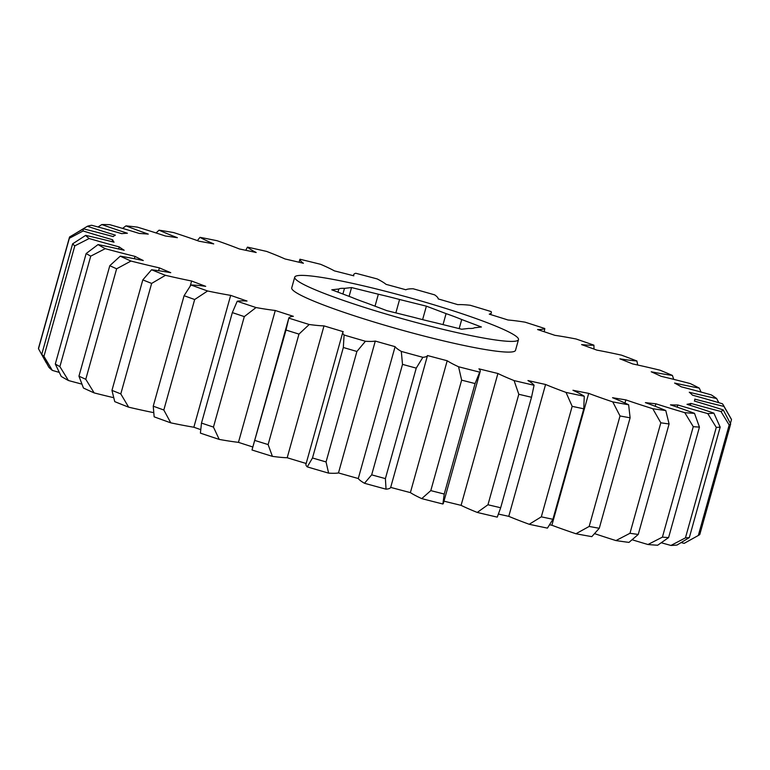 <?xml version="1.0" encoding="UTF-8"?>
<svg xmlns="http://www.w3.org/2000/svg" width="770" height="770" viewBox="0 0 770 770"><rect width="100%" height="100%" fill="white"/><g stroke="black" fill="none" stroke-linecap="round" stroke-linejoin="round"><path stroke-width="1.16" d="M327.154 278.326A116.164 11.088 15.6 0 0 294.727 277.161A116.164 11.088 15.6 0 0 362.603 306.816A116.164 11.088 15.6 0 0 486.062 338.473A116.164 11.088 15.6 0 0 518.489 339.637A116.164 11.088 15.6 0 0 450.604 309.983A116.164 11.088 15.6 0 0 327.154 278.326M294.727 277.161L291.734 287.855A116.164 11.088 15.6 0 0 359.619 317.51A116.164 11.088 15.6 0 0 483.079 349.166A116.164 11.088 15.6 0 0 515.505 350.331L518.489 339.637M306.171 463.482A302.206 28.846 -164.4 0 1 287.191 457.746A130.101 12.416 -164.4 0 1 272.397 456.36A332.688 31.762 -164.4 0 1 251.992 449.988L288.808 318.125A332.688 31.762 15.6 0 0 309.213 324.497L298.972 334.103A343.834 32.821 -164.4 0 1 285.997 330.051L288.808 318.125A130.101 12.416 -164.4 0 1 293.37 316.326A302.206 28.846 -164.4 0 1 275.275 310.483A130.101 12.416 -164.4 0 1 258.893 308.058A130.101 12.416 -164.4 0 1 256.035 307.548L244.302 316.605L213.454 427.081L219.219 439.41A332.688 31.762 -164.4 0 1 200.402 433.125L201.49 423.077L232.338 312.601L237.218 301.262A130.101 12.416 -164.4 0 1 247.026 301.041A302.206 28.846 -164.4 0 1 230.673 295.362A130.101 12.416 -164.4 0 1 228.103 294.929A130.101 12.416 -164.4 0 1 207.602 290.983L194.666 299.52L163.817 410.006L170.776 422.846A332.688 31.762 -164.4 0 1 154.154 416.83L153.24 406.185L184.088 295.699L190.97 284.967A130.101 12.416 -164.4 0 1 205.706 286.334A302.206 28.846 -164.4 0 1 191.624 281.012A130.101 12.416 -164.4 0 1 165.463 275.314L151.642 283.418L120.794 393.903L128.648 407.176A332.688 31.762 -164.4 0 1 114.749 401.632L111.958 390.371L142.806 279.895L151.565 269.769A130.101 12.416 -164.4 0 1 170.748 272.686A302.206 28.846 -164.4 0 1 159.39 267.873A130.101 12.416 -164.4 0 1 130.977 261.049L116.626 268.807L85.778 379.283L94.161 392.912A332.688 31.762 -164.4 0 1 83.439 388.022L78.954 376.174L109.802 265.689L120.255 256.16A130.101 12.416 -164.4 0 1 143.278 260.529A302.206 28.846 -164.4 0 1 135.01 256.391A130.101 12.416 -164.4 0 1 105.259 248.662L90.735 256.15L59.887 366.626L68.443 380.524A332.688 31.762 -164.4 0 1 61.234 376.434L55.305 364.037L86.144 253.551L98.05 244.571A130.101 12.416 -164.4 0 1 124.182 250.25A302.206 28.846 -164.4 0 1 119.254 246.92A130.101 12.416 -164.4 0 1 89.137 238.527L74.805 245.861L43.957 356.346L52.312 370.389A332.688 31.762 -164.4 0 1 48.856 367.242L41.753 354.344L72.601 243.859L85.672 235.379A130.101 12.416 -164.4 0 1 114.056 242.184A302.206 28.846 -164.4 0 1 112.641 239.759A130.101 12.416 -164.4 0 1 83.112 230.981L69.348 238.276L38.5 348.752L46.296 362.853A130.101 12.416 -164.4 0 0 46.45 362.901M275.275 310.483L238.459 442.355A130.101 12.416 -164.4 0 1 222.078 439.92A130.101 12.416 -164.4 0 1 219.219 439.41M673.712 379.35L672.412 375.442A130.101 12.416 -164.4 0 1 662.354 373.845A130.101 12.416 -164.4 0 1 651.218 371.785A302.206 28.846 -164.4 0 1 661.074 376.289A130.101 12.416 -164.4 0 1 690.276 383.595A332.688 31.762 15.6 0 1 699.275 388.099A130.101 12.416 -164.4 0 1 674.597 383.056A302.206 28.846 -164.4 0 1 681.229 386.81A130.101 12.416 -164.4 0 1 711.278 394.894A332.688 31.762 15.6 0 1 716.639 398.533A130.101 12.416 -164.4 0 1 689.275 392.257A302.206 28.846 -164.4 0 1 692.451 395.154A130.101 12.416 -164.4 0 1 722.404 403.769A332.688 31.762 15.6 0 1 723.396 405.213L731.125 418.793A343.834 32.821 -164.4 0 1 731.5 419.534L723.935 406.406A130.101 12.416 -164.4 0 1 694.761 399.12A302.206 28.846 -164.4 0 1 694.694 400.361A302.206 28.846 -164.4 0 1 694.396 401.055A130.101 12.416 -164.4 0 1 723.271 409.919L730.653 424L699.805 534.486A343.834 32.821 15.6 0 1 698.582 535.333A343.834 32.821 15.6 0 1 698.323 535.477L729.171 424.992L720.941 411.478A130.101 12.416 -164.4 0 1 690.892 403.403A302.206 28.846 -164.4 0 1 686.994 404.317A130.101 12.416 -164.4 0 1 713.877 413.153L720.181 427.119L689.333 537.595L677.061 545.016A332.688 31.762 -164.4 0 1 670.93 545.449L685.444 537.874L716.283 427.398L707.746 413.586A130.101 12.416 -164.4 0 1 677.793 404.972A302.206 28.846 -164.4 0 1 670.478 404.847A130.101 12.416 -164.4 0 1 694.501 413.355L699.439 427.109L668.591 537.585L657.686 545.227A332.688 31.762 -164.4 0 1 647.965 544.515L662.412 537.133L693.26 426.657L684.78 412.653A130.101 12.416 -164.4 0 1 655.876 403.788A302.206 28.846 -164.4 0 1 645.395 402.623A130.101 12.416 -164.4 0 1 665.781 410.535L669.091 423.962L638.243 534.447L628.965 542.398A332.688 31.762 -164.4 0 1 615.952 540.578L629.976 533.283L660.814 422.807L652.777 408.716A130.101 12.416 -164.4 0 1 625.856 399.88A302.206 28.846 -164.4 0 1 612.535 397.705A130.101 12.416 -164.4 0 1 628.638 404.779L630.11 417.802L599.272 528.278L591.812 536.642A332.688 31.762 -164.4 0 1 575.941 533.754L589.175 526.439L620.023 415.964L612.756 401.892A130.101 12.416 -164.4 0 1 588.694 393.374A302.206 28.846 -164.4 0 1 572.957 390.265A130.101 12.416 -164.4 0 1 584.257 396.261L583.766 408.803L552.918 519.278L547.441 528.124A332.688 31.762 -164.4 0 1 529.211 524.274L541.32 516.834L572.168 406.348L566.027 392.411A130.101 12.416 -164.4 0 1 545.584 384.48A302.206 28.846 -164.4 0 1 527.941 380.544A130.101 12.416 -164.4 0 1 534.072 385.269L531.521 397.262L500.683 507.748L497.256 517.132A332.688 31.762 -164.4 0 1 477.256 512.435L487.959 504.764L518.807 394.279L514.071 380.572A130.101 12.416 -164.4 0 1 497.911 373.489A302.206 28.846 -164.4 0 1 478.93 368.84A130.101 12.416 -164.4 0 1 480.22 371.409A130.101 12.416 -164.4 0 1 479.691 372.141L475.08 383.566L444.232 494.042L442.875 504.003A332.688 31.762 -164.4 0 1 421.748 498.623L430.796 490.615L461.644 380.139L458.564 366.761A130.101 12.416 -164.4 0 1 447.206 360.745A302.206 28.846 -164.4 0 1 427.504 355.538A130.101 12.416 -164.4 0 1 422.865 357.319L416.243 368.127L385.395 478.613L386.049 489.181A332.688 31.762 -164.4 0 1 364.48 483.271L371.679 474.849L402.517 364.374L401.295 351.409A130.101 12.416 -164.4 0 1 395.097 346.664A302.206 28.846 -164.4 0 1 375.298 341.062A130.101 12.416 -164.4 0 1 365.432 341.264L356.905 351.467L326.056 461.942L328.607 473.127A332.688 31.762 -164.4 0 1 307.278 466.889L312.495 457.977L343.333 347.501L344.094 335.027A130.101 12.416 -164.4 0 1 342.766 332.409A130.101 12.416 -164.4 0 1 343.266 331.697A302.206 28.846 -164.4 0 1 324.006 325.883A130.101 12.416 -164.4 0 1 309.213 324.497M230.673 295.362L193.857 427.235A130.101 12.416 -164.4 0 1 191.287 426.792A130.101 12.416 -164.4 0 1 170.776 422.846M375.019 306.171L378.349 294.227L351.553 287.566L344.479 288.375A70.628 6.737 15.6 0 0 338.867 289.01L331.783 289.809L351.495 297.268A70.628 6.737 15.6 0 0 367.117 303.188L386.829 310.647L413.625 317.307A70.628 6.737 15.6 0 0 434.858 322.582L461.654 329.233L468.738 328.434A70.628 6.737 15.6 0 0 474.339 327.799L481.423 326.99L461.711 319.531A70.628 6.737 15.6 0 0 446.09 313.621L426.378 306.162L399.582 299.501A70.628 6.737 15.6 0 0 378.349 294.227M349.099 296.363L351.553 287.566M443.019 324.603L446.09 313.621M422.615 319.627L426.378 306.162M337.982 292.157L338.867 289.01M190.97 284.967A332.688 31.762 15.6 0 0 207.602 290.983M237.218 301.262A332.688 31.762 15.6 0 0 256.035 307.548M344.094 335.027A332.688 31.762 15.6 0 0 365.432 341.264M401.295 351.409A332.688 31.762 15.6 0 0 422.865 357.319M458.564 366.761A332.688 31.762 15.6 0 0 479.691 372.141M514.071 380.572A332.688 31.762 15.6 0 0 534.072 385.269M566.027 392.411A332.688 31.762 15.6 0 0 584.257 396.261M612.756 401.892A332.688 31.762 15.6 0 0 628.638 404.779M652.777 408.716A332.688 31.762 15.6 0 0 665.781 410.535M684.78 412.653A332.688 31.762 15.6 0 0 694.501 413.355M707.746 413.586A332.688 31.762 15.6 0 0 713.877 413.153M720.941 411.478A332.688 31.762 15.6 0 0 723.271 409.919M723.935 406.406A332.688 31.762 15.6 0 0 723.396 405.213M672.412 375.442A332.688 31.762 15.6 0 0 660.054 370.206A130.101 12.416 -164.4 0 0 632.651 363.921A302.206 28.846 -164.4 0 0 619.879 358.83A130.101 12.416 -164.4 0 0 636.906 360.986A332.688 31.762 15.6 0 0 621.582 355.182A130.101 12.416 -164.4 0 0 596.865 350.119A302.206 28.846 -164.4 0 0 581.591 344.594A130.101 12.416 -164.4 0 0 593.911 345.172A332.688 31.762 15.6 0 0 576.114 339.002A130.101 12.416 -164.4 0 0 554.872 335.325A302.206 28.846 -164.4 0 0 537.585 329.541A130.101 12.416 -164.4 0 0 544.794 328.53A332.688 31.762 15.6 0 0 525.101 322.178A130.101 12.416 -164.4 0 0 508.017 320.002A302.206 28.846 -164.4 0 0 489.268 314.15A130.101 12.416 -164.4 0 0 491.308 312.726L490.779 314.622M69.348 238.276A343.834 32.821 -164.4 0 1 69.464 237.324A343.834 32.821 -164.4 0 1 69.598 236.929L83.507 228.873A130.101 12.416 -164.4 0 1 113.248 236.592A302.206 28.846 -164.4 0 1 115.385 235.158A130.101 12.416 -164.4 0 1 87.395 226.274A332.688 31.762 15.6 0 1 91.64 225.273A130.101 12.416 -164.4 0 1 121.766 233.656A302.206 28.846 -164.4 0 1 127.397 233.252A130.101 12.416 -164.4 0 1 101.832 224.551A332.688 31.762 15.6 0 1 109.792 224.686A130.101 12.416 -164.4 0 1 139.341 233.464A302.206 28.846 -164.4 0 1 148.273 234.109A130.101 12.416 -164.4 0 1 125.982 225.86A332.688 31.762 15.6 0 1 137.387 227.131A130.101 12.416 -164.4 0 1 165.415 236.015A302.206 28.846 -164.4 0 1 177.37 237.699A130.101 12.416 -164.4 0 1 159.044 230.172A332.688 31.762 15.6 0 1 173.548 232.54A130.101 12.416 -164.4 0 1 199.141 241.241A302.206 28.846 -164.4 0 1 213.723 243.898A130.101 12.416 -164.4 0 1 199.979 237.333A332.688 31.762 15.6 0 1 217.102 240.721A130.101 12.416 -164.4 0 1 239.441 248.98A302.206 28.846 -164.4 0 1 256.198 252.512A130.101 12.416 -164.4 0 1 247.449 247.131A332.688 31.762 15.6 0 1 266.641 251.424A130.101 12.416 -164.4 0 1 285.016 258.961A302.206 28.846 -164.4 0 1 303.399 263.273A130.101 12.416 -164.4 0 1 299.944 259.24A332.688 31.762 15.6 0 1 320.589 264.303A130.101 12.416 -164.4 0 1 334.411 270.876A302.206 28.846 -164.4 0 1 353.825 275.824A130.101 12.416 -164.4 0 1 353.671 274.717A130.101 12.416 -164.4 0 1 355.769 273.273A332.688 31.762 15.6 0 1 377.204 278.942A130.101 12.416 -164.4 0 1 386.02 284.342A302.206 28.846 -164.4 0 1 405.848 289.77A130.101 12.416 -164.4 0 1 413.134 288.779A332.688 31.762 15.6 0 1 434.675 294.872A130.101 12.416 -164.4 0 1 438.197 298.924A302.206 28.846 -164.4 0 1 457.803 304.65A130.101 12.416 -164.4 0 1 470.191 305.257A332.688 31.762 15.6 0 1 491.135 311.581A130.101 12.416 -164.4 0 1 491.308 312.726M83.507 228.873A332.688 31.762 15.6 0 0 83.112 230.981M85.672 235.379A332.688 31.762 15.6 0 0 89.137 238.527M98.05 244.571A332.688 31.762 15.6 0 0 105.259 248.662M120.255 256.16A332.688 31.762 15.6 0 0 130.977 261.049M151.565 269.769A332.688 31.762 15.6 0 0 165.463 275.314M630.11 417.802A343.834 32.821 -164.4 0 1 620.023 415.964M589.175 526.439A343.834 32.821 15.6 0 0 599.272 528.278M669.091 423.962A343.834 32.821 -164.4 0 1 660.814 422.807M629.976 533.283A343.834 32.821 15.6 0 0 638.243 534.447M583.766 408.803A343.834 32.821 -164.4 0 1 572.168 406.348M541.32 516.834A343.834 32.821 15.6 0 0 552.918 519.278M531.521 397.262A343.834 32.821 -164.4 0 1 518.807 394.279M487.959 504.764A343.834 32.821 15.6 0 0 500.683 507.748M475.08 383.566A343.834 32.821 -164.4 0 1 461.644 380.139M430.796 490.615A343.834 32.821 15.6 0 0 444.232 494.042M244.302 316.605A343.834 32.821 -164.4 0 1 232.338 312.601M201.49 423.077A343.834 32.821 15.6 0 0 213.454 427.081M298.972 334.103L268.124 444.579L272.397 456.36M251.992 449.988L285.997 330.051M255.149 440.536A343.834 32.821 15.6 0 0 268.124 444.579M356.905 351.467A343.834 32.821 -164.4 0 1 343.333 347.501M312.495 457.977A343.834 32.821 15.6 0 0 326.056 461.942M416.243 368.127A343.834 32.821 -164.4 0 1 402.517 364.374M371.679 474.849A343.834 32.821 15.6 0 0 385.395 478.613M730.393 423.5L731.5 419.534M720.181 427.119A343.834 32.821 -164.4 0 1 716.283 427.398M685.444 537.874A343.834 32.821 15.6 0 0 689.333 537.595M730.653 424A343.834 32.821 -164.4 0 1 729.171 424.992M699.439 427.109A343.834 32.821 -164.4 0 1 693.26 426.657M662.412 537.133A343.834 32.821 15.6 0 0 668.591 537.585M69.464 237.324L38.615 347.799A343.834 32.821 15.6 0 0 38.5 348.752M74.805 245.861A343.834 32.821 -164.4 0 1 72.601 243.859M41.753 354.344A343.834 32.821 15.6 0 0 43.957 356.346M87.395 226.274L74.392 234.147M90.735 256.15A343.834 32.821 -164.4 0 1 86.144 253.551M55.305 364.037A343.834 32.821 15.6 0 0 59.887 366.626M116.626 268.807A343.834 32.821 -164.4 0 1 109.802 265.689M78.954 376.174A343.834 32.821 15.6 0 0 85.778 379.283M151.642 283.418A343.834 32.821 -164.4 0 1 142.806 279.895M111.958 390.371A343.834 32.821 15.6 0 0 120.794 393.903M81.909 384.115A130.101 12.416 -164.4 0 1 68.443 380.524M59.271 372.391A130.101 12.416 -164.4 0 1 52.312 370.389M698.582 535.333L684.934 542.946A332.688 31.762 -164.4 0 1 684.126 543.351L698.323 535.477M681.132 542.571A130.101 12.416 15.6 0 0 684.126 543.351M661.276 542.754A130.101 12.416 15.6 0 0 670.93 545.449M632.131 539.76A130.101 12.416 15.6 0 0 647.965 544.515M594.604 533.639A130.101 12.416 15.6 0 0 615.952 540.578M588.694 393.374L551.878 525.236A130.101 12.416 15.6 0 0 575.941 533.754M551.878 525.236A302.206 28.846 -164.4 0 1 549.626 524.803M545.584 384.48L508.768 516.343A130.101 12.416 15.6 0 0 529.211 524.274M508.768 516.343A302.206 28.846 -164.4 0 1 498.498 514.071M497.911 373.489L461.086 505.351A130.101 12.416 15.6 0 0 477.256 512.435M461.086 505.351A302.206 28.846 -164.4 0 1 443.982 501.164M480.22 371.409L443.395 503.272A130.101 12.416 -164.4 0 1 442.875 504.003M447.206 360.745L410.381 492.608A130.101 12.416 15.6 0 0 421.748 498.623M410.381 492.608A302.206 28.846 -164.4 0 1 390.679 487.4A130.101 12.416 -164.4 0 1 386.049 489.181M395.097 346.664L358.281 478.526A130.101 12.416 15.6 0 0 364.48 483.271M358.281 478.526A302.206 28.846 -164.4 0 1 338.482 472.924A130.101 12.416 -164.4 0 1 328.607 473.127M342.766 332.409L305.95 464.272A130.101 12.416 15.6 0 0 307.278 466.889M252.83 446.995A302.206 28.846 -164.4 0 1 238.459 442.355M200.672 429.612A302.206 28.846 -164.4 0 1 193.857 427.235M153.702 412.653A130.101 12.416 -164.4 0 1 128.648 407.176M113.691 397.695A130.101 12.416 -164.4 0 1 94.161 392.912M194.666 299.52A343.834 32.821 -164.4 0 1 184.088 295.699M153.24 406.185A343.834 32.821 15.6 0 0 163.817 410.006M191.624 281.012L190.209 286.084M199.979 237.333L197.38 240.615M159.044 230.172L156.069 232.964M125.982 225.86L122.603 228.401M101.832 224.551L98.021 226.986M159.39 267.873L158.601 270.703M135.01 256.391L134.355 258.72M119.254 246.92L118.676 248.989M112.641 239.759L112.102 241.693M593.988 349.07L593.911 345.172M544.217 331.745L544.794 328.53M299.944 259.24L299.068 262.243M247.449 247.131L245.774 250.298M655.876 403.788L655.183 406.281M677.793 404.972L677.186 407.137M690.892 403.403L690.344 405.376M701.027 392.055L699.275 388.099M718.814 402.7L716.639 398.533M637.685 365.019L636.906 360.986M375.298 341.062L338.482 472.924M427.504 355.538L390.679 487.4M324.006 325.883L287.191 457.746M625.856 399.88L624.98 403.037M399.582 299.501L395.847 312.889M461.711 319.531L459.17 328.617M344.479 288.375L342.9 294.015M353.671 274.717L353.392 275.718M694.694 400.361L694.492 401.083"/></g></svg>
